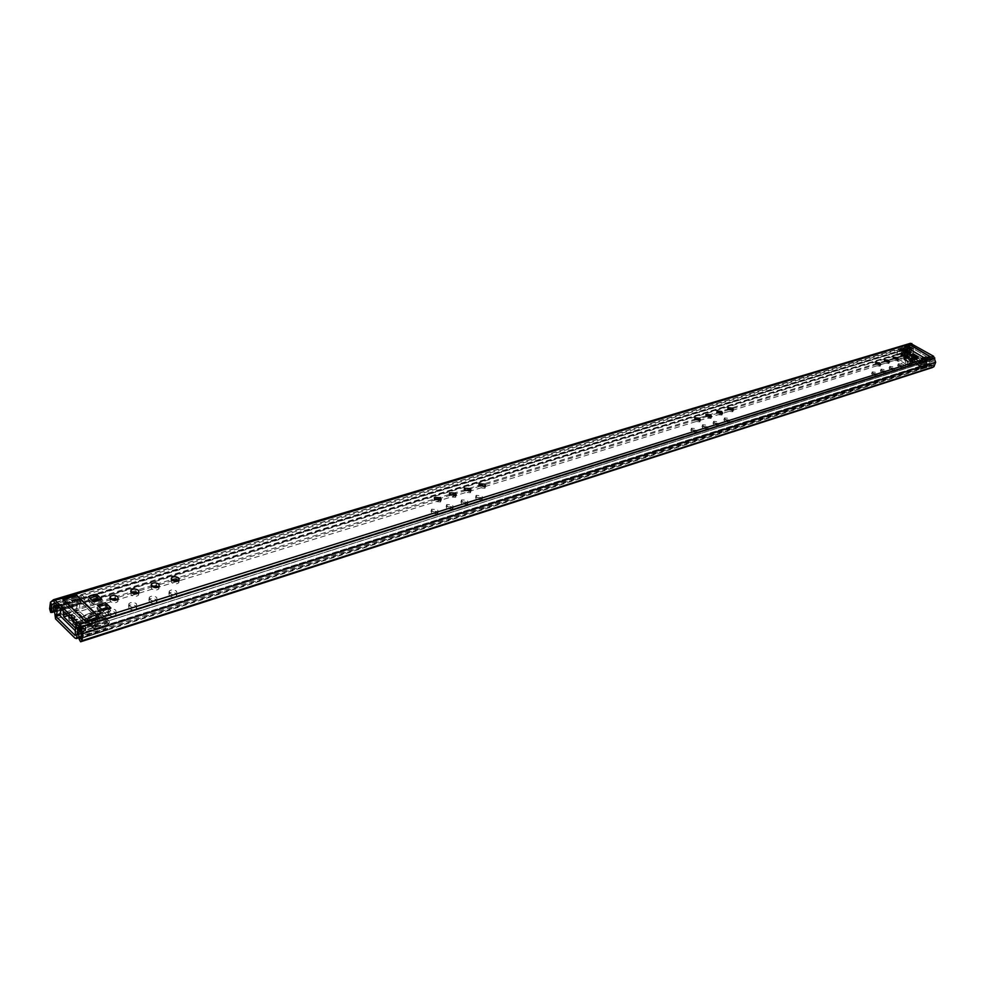 <?xml version="1.0" encoding="UTF-8"?>
<svg xmlns="http://www.w3.org/2000/svg" width="985" height="985" viewBox="0 0 985 985"><rect width="100%" height="100%" fill="white"/><g stroke="black" fill="none" stroke-linecap="round" stroke-linejoin="round"><path stroke-width="0.74" stroke-dasharray="4.92 3.69" d="M721.414 413.638L721.98 415.067L717.302 414.537L716.39 412.863L717.56 412.395M732.237 410.302L732.815 411.718L728.186 411.188L727.25 409.526L728.457 409.07M455.378 495.701L455.661 497.29L449.8 496.883L449.086 494.901L449.911 494.335M440.344 500.331L440.615 501.931L434.68 501.537L433.991 499.53L434.791 498.976M879.285 364.795L880.159 366.211L876.108 365.657L875.099 364.167L876.613 363.847M888.027 362.086L888.926 363.502L884.912 362.948L883.89 361.458L885.441 361.163M896.658 359.414L897.581 360.83L893.604 360.264L892.582 358.799L894.158 358.515M905.178 356.767L906.138 358.183L902.186 357.629L901.164 356.164L902.765 355.893M138.122 592.822L138.54 595.125C136.361 596.812 133.862 596.775 131.054 595.002L131.116 592.231M117.424 599.2L117.831 601.515C115.59 603.239 113.066 603.214 110.221 601.416L110.295 598.634M50.937 612.522L906.077 352.014L905.203 349.7L906.853 345.316L909.968 343.457L910.829 345.156L932.943 357.924L934.039 362.492L933.091 364.942L931.281 365.989L79.132 639.142M158.425 586.58L158.856 588.858C156.726 590.508 154.276 590.458 151.481 588.71L151.555 585.94M178.347 580.448L178.802 582.714C176.721 584.314 174.296 584.253 171.538 582.541L171.612 579.783M470.165 491.146L470.461 492.722L464.674 492.303L463.947 490.333L464.785 489.779M484.719 486.664L485.026 488.215L479.301 487.797L478.562 485.851L479.424 485.297M710.444 417.024L710.998 418.453L706.27 417.935L705.358 416.236L706.528 415.769M699.325 420.472L699.855 421.888L695.09 421.371L694.179 419.672L695.324 419.191M909.414 346.425L929.52 358.244L924.275 359.894L904.119 348.025L909.414 346.425L909.931 345.082M76.177 597.513L98.845 619.454L85.203 623.751L62.547 601.626L76.177 597.513L76.448 595.519M110.751 610.675L101.443 613.95L110.751 610.675L108.178 608.213M107.069 607.154L104.816 604.999L96.85 607.462L100.273 611.131L109.815 607.72M101.849 610.195L100.519 610.983L99.103 609.629L98.894 606.612M100.347 611.094L102.785 613.163M101.775 602.094L92.492 605.332L101.775 602.094L99.214 599.631M98.131 598.597L95.902 596.467L87.948 598.88L91.334 602.524L100.852 599.151M92.885 601.589L91.58 602.377L90.177 601.035L89.967 598.03M91.408 602.488L93.821 604.531M909.709 354.095L905.129 355.757L909.709 354.095L907.431 352.753M906.471 352.187L904.476 351.005L901.312 351.977L904.279 354.009L909.118 352.236M905.954 353.209L904.55 353.886L903.294 353.147L903.442 351.177M904.365 353.984L906.545 355.068M917.675 358.799L913.083 360.461L917.675 358.799L915.397 357.444M914.412 356.865L912.418 355.696L909.254 356.668L912.245 358.712L917.084 356.939M913.92 357.912L912.504 358.589L911.248 357.85L911.396 355.868M912.319 358.688L914.511 359.784M906.077 352.014L55.148 611.513M907.259 351.83L906.779 349.453L907.702 347.015L910.829 345.156L54.581 602.648M932.352 367.54L931.281 365.989M99.202 616.967L98.845 619.454M62.868 599.139L62.547 601.626M85.547 621.252L85.203 623.751M930.172 356.57L929.52 358.244M904.759 346.351L904.119 348.025M924.915 358.208L924.275 359.894M97.404 605.172L98.303 606.797M101.972 610.134L102.932 610.491M910.066 355.08L910.78 356.053M914.055 357.863L914.979 357.986M902.125 350.389L902.826 351.362M906.101 353.159L907 353.283M88.49 596.602L89.376 598.215M93.021 601.527L93.969 601.872M104.816 604.999L105.617 607.843L109.409 611.463M107.624 608.385L108.313 608.619M96.85 607.462L97.663 610.306L101.443 613.95M95.902 596.467L96.702 599.299L100.458 602.894M98.66 599.803L99.374 600.05M87.948 598.88L88.748 601.724L92.492 605.332M904.476 351.005L904.956 352.802L908.293 354.785M906.865 352.925L907.542 353.012M901.312 351.977L901.78 353.775L905.129 355.757M912.418 355.696L912.886 357.493L916.247 359.476M914.819 357.629L915.484 357.703M909.254 356.668L909.721 358.478L913.083 360.461M76.042 623.591L103.068 615.133L106.158 618.112L108.325 625.807L107.5 630.092L105.863 628.578L105.654 623.579L106.626 623.283L105.888 620.685L102.699 617.607L103.068 615.133M75.697 626.091L102.699 617.607M85.018 597.76L84.673 600.222L81.558 597.218L80.376 597.944L80.499 603.337L79.268 603.448L78.517 597.009L81.989 594.841L85.018 597.76L78.332 599.779L76.214 597.723L76.51 595.494M76.214 597.723L62.72 601.786L64.838 603.867L78.332 599.779L98.537 619.331L98.869 617.09L85.338 621.326L85.03 623.579L98.537 619.331M85.03 623.579L64.838 603.867L58.029 605.923M59.888 607.745L84.673 600.222M78.886 629.218L105.888 620.685M79.132 626.62L106.158 618.112M62.72 601.786L63.225 599.483M63.015 599.557L85.338 621.326M55.012 602.955L81.989 594.841M54.594 605.356L81.558 597.218M919.633 359.476L922.366 361.089L923.647 365.94L922.342 368.87L920.889 368.07L921.246 364.77L922.243 364.462L921.812 362.825L918.993 361.163L919.633 359.476L930.037 356.213L932.77 357.814L934.039 362.628L932.721 365.546L931.281 364.745L931.65 361.47L932.635 361.163L932.204 359.537L929.397 357.887L930.037 356.213M918.993 361.163L929.397 357.887M914.055 346.843L913.427 348.505L910.657 346.88L909.389 347.496L908.872 351.042L907.222 351.14L907.616 347.089L911.371 345.267L914.055 346.843L911.457 347.631L909.561 346.523L910.14 345.021M909.561 346.523L904.328 348.099L906.225 349.219L911.457 347.631L929.372 358.158L929.938 356.632L924.755 358.269L924.164 359.784L929.372 358.158M924.164 359.784L906.225 349.219L903.59 350.007L902.962 351.694L913.427 348.505M902.962 351.694L900.179 350.044L898.899 350.672L898.394 354.243L897.138 354.452L897.126 350.254L900.893 348.419L903.59 350.007M921.812 362.825L932.204 359.537M922.366 361.089L932.77 357.814M904.328 348.099L905.067 346.535M904.895 346.585L924.755 358.269M900.893 348.419L911.371 345.267M900.179 350.044L910.657 346.88M713.928 424.867L713.017 423.168L717.683 423.685L718.594 425.372L713.928 424.867M714.544 422.996L713.633 421.309L718.299 421.814L719.21 423.513L714.544 422.996M724.8 421.457L723.876 419.782L728.494 420.3L729.417 421.974L724.8 421.457M725.416 419.598L724.492 417.923L729.109 418.44L730.033 420.115L725.416 419.598M872.624 375.076L871.614 373.586L875.665 374.128L876.662 375.63L872.624 375.076M873.252 373.364L872.254 371.874L876.293 372.416L877.303 373.918L873.252 373.364M881.415 372.318L880.418 370.828L884.419 371.382L885.429 372.872L881.415 372.318M882.055 370.619L881.046 369.129L885.047 369.683L886.069 371.173L882.055 370.619M890.108 369.597L889.098 368.119L893.075 368.661L894.084 370.138L890.108 369.597M890.736 367.897L889.726 366.432L893.703 366.974L894.725 368.452L890.736 367.897M898.689 366.9L897.667 365.435L901.62 365.989L902.629 367.454L898.689 366.9M899.33 365.213L898.308 363.76L902.248 364.302L903.27 365.767L899.33 365.213M920.15 365.755L917.478 364.45L920.15 365.755M920.79 364.093L918.118 362.775L920.79 364.093M910.275 359.907L907.616 358.602L910.275 359.907M910.903 358.244L908.244 356.939L910.903 358.244M916.062 363.342L911.519 361.101L916.062 363.342M916.703 361.68L912.159 359.439L916.703 361.68M446.858 508.654L446.156 506.659L451.98 507.041L452.694 509.036L446.858 508.654M447.387 506.512L446.685 504.529L452.521 504.911L453.235 506.906L447.387 506.512M431.775 513.382L431.085 511.375L436.983 511.744L437.685 513.764L431.775 513.382M432.304 511.227L431.602 509.22L437.512 509.602L438.214 511.609L432.304 511.227M128.986 608.373L128.579 606.058C130.759 604.359 133.246 604.384 136.041 606.157L136.447 608.471C134.28 610.171 131.793 610.146 128.986 608.373M129.367 605.947L128.949 603.633C131.128 601.946 133.615 601.97 136.41 603.743L136.829 606.058C134.649 607.757 132.162 607.72 129.367 605.947M108.239 614.874L107.845 612.547C110.074 610.811 112.598 610.835 115.417 612.633L115.811 614.96C113.583 616.708 111.059 616.684 108.239 614.874M108.596 612.436L108.202 610.109C110.431 608.373 112.955 608.398 115.774 610.195L116.181 612.522C113.952 614.271 111.428 614.234 108.596 612.436M81.201 628.775C83.947 628.504 85.203 629.193 84.969 630.843L83.971 631.496C81.213 631.767 79.957 631.077 80.204 629.427L81.201 628.775M81.546 626.312C84.291 626.029 85.547 626.719 85.313 628.381L84.316 629.021C81.558 629.304 80.302 628.615 80.536 626.952L81.546 626.312M70.12 617.903C72.841 617.632 74.097 618.309 73.863 619.947L72.853 620.587C70.12 620.858 68.876 620.181 69.11 618.555L70.12 617.903M70.452 615.44C73.185 615.169 74.429 615.847 74.195 617.472L73.185 618.124C70.452 618.395 69.209 617.718 69.442 616.081L70.452 615.44M74.761 622.348C79.403 621.941 81.509 623.111 81.078 625.881L79.366 626.977C74.688 627.445 72.545 626.288 72.952 623.48L74.417 622.458M73.333 620.944L75.008 619.91C79.686 619.442 81.829 620.612 81.423 623.406L79.711 624.515C75.611 625.069 73.382 624.084 73.025 621.547M149.363 601.983L148.932 599.693C151.05 598.03 153.5 598.067 156.27 599.816L156.701 602.106C154.583 603.768 152.133 603.731 149.363 601.983M149.745 599.569L149.314 597.292C151.444 595.63 153.894 595.666 156.664 597.415L157.095 599.705C154.965 601.367 152.515 601.318 149.745 599.569M169.346 595.703L168.891 593.438C170.971 591.813 173.385 591.862 176.13 593.586L176.586 595.863C174.505 597.476 172.092 597.427 169.346 595.703M169.74 593.327L169.285 591.049C171.365 589.436 173.779 589.486 176.524 591.197L176.98 593.475C174.899 595.1 172.486 595.038 169.74 593.327M461.694 503.988L460.98 502.018L466.742 502.412L467.469 504.394L461.694 503.988M462.236 501.87L461.509 499.9L467.284 500.294L468.01 502.276L462.236 501.87M476.297 499.407L475.57 497.45L481.259 497.856L481.997 499.814L476.297 499.407M476.838 497.302L476.112 495.344L481.813 495.75L482.551 497.721L476.838 497.302M702.908 428.315L702.009 426.616L706.713 427.121L707.624 428.832L702.908 428.315M703.524 426.431L702.613 424.732L707.328 425.249L708.24 426.948L703.524 426.431M691.741 431.824L690.842 430.113L695.595 430.617L696.493 432.329L691.741 431.824M692.344 429.928L691.445 428.216L696.21 428.721L697.109 430.445L692.344 429.928M100.716 613.852L87.456 617.989L96.037 626.325L93.76 628.812L109.027 623.961L99.165 614.443L100.125 614.8L100.802 613.236L99.103 611.599L83.159 616.548L93.452 626.558L96.124 625.709L88.034 617.226L100.802 613.236L109.384 621.51L96.124 625.709L100.31 619.553L95.397 614.812L87.887 617.706M912.196 347.717L911.125 347.212L909.955 348.062L910.854 348.801L912.196 347.717L910.608 353.972L928.079 364.13L930.579 358.614L931.157 360.535L79.145 630.166M905.855 364.585L911.125 362.936L903.528 358.429L903.848 359.439L897.778 361.31L906.52 366.519L906.015 364.167L907.542 365.078L913.858 363.083L904.735 357.69L903.688 358.011L911.248 362.615L906.015 364.167L898.406 359.636L903.688 358.011L903.639 355.45L907.973 358.011L910.977 362.332M910.854 348.801L909.82 351.374L909.98 355.634L927.119 365.755L928.67 365.952L930.862 360.572M909.955 348.062L55.973 606.514L56.576 605.516L56.305 606.957M931.157 360.535L930.69 358.589M77.15 627.433L79.465 627.777L79.859 629.981M88.034 617.226L95.631 614.283L100.864 619.122L100.31 619.553L93.477 613.987L84.907 617.312L83.183 616.413L85.707 614.837L99.239 610.626L100.802 613.236L103.511 611.833L108.695 616.659L100.864 619.122L101.221 616.659L98.389 618.74L93.6 625.783L96.124 625.709L96.037 626.325M100.125 614.8L86.237 619.134L87.517 617.533M109.027 623.961L109.384 621.51M86.237 619.134L83.91 619.208L99.165 614.443M99.103 611.599L99.399 610.577L100.802 613.236M93.452 626.558L93.563 625.734L84.907 617.312M93.6 625.783L96.124 625.709M99.399 610.577L102.6 608.902L104.151 609.493L109.052 614.197L108.695 616.659M87.997 617.238L103.794 611.956L104.151 609.493L96.321 611.931L94.732 611.34L102.489 608.952L103.499 611.833L95.631 614.283L103.499 611.833M109.052 614.197L101.221 616.659L96.321 611.931L93.477 613.987L94.622 611.389L85.892 614.775M911.088 362.579L908.084 358.072L903.639 355.45L904.858 354.181L909.192 356.742L913.883 362.997L906.015 364.167L904.71 358.872L900.388 356.299L903.577 355.339M903.528 358.429L904.944 357.136L912.615 361.667M903.848 359.439L912.578 364.622L908.084 358.072L903.504 355.351L904.525 353.652L904.919 357.112L903.688 358.011M897.778 361.31L898.406 359.636M907.542 365.078L907.801 364.413L906.015 364.167M903.356 356.016L901.016 354.625L900.388 356.299M907.727 364.425L906.471 358.688L904.292 356.57M913.095 362.751L908.847 356.213L909.598 357.715L904.919 359.168L908.047 358.208L904.71 358.872L905.35 357.186L908.466 356.225L904.132 353.677L901.016 354.625M913.797 362.899L909.746 357.062L904.525 353.652M72.607 620.218L74.367 619.282C80.327 618.691 83.048 620.181 82.531 623.739L80.351 625.143C74.38 625.734 71.659 624.256 72.176 620.685L72.274 620.562M72.065 619.7L74.675 617.053C80.635 616.475 83.356 617.964 82.838 621.523L80.659 622.914L75.217 622.779M73.21 620.661C69.824 621.006 68.273 620.156 68.556 618.137L69.824 617.336C73.21 617.004 74.761 617.841 74.466 619.861L73.21 620.661M73.518 618.445C70.12 618.777 68.568 617.94 68.864 615.92L70.12 615.12C73.506 614.788 75.057 615.625 74.774 617.644L73.518 618.445M84.341 631.57C80.918 631.914 79.354 631.065 79.65 629.009L80.905 628.208C84.316 627.864 85.867 628.713 85.572 630.769L84.341 631.57M84.648 629.353C81.226 629.698 79.662 628.836 79.957 626.78L81.213 625.98C84.624 625.635 86.188 626.497 85.892 628.553L84.648 629.353M78.972 628.381L95.188 623.271L95.176 629.193L78.985 634.34L79.403 623.48L78.234 621.51L76.559 626.94M95.188 623.271L95.028 616.647L94.141 616.844L92.122 623.308L80.007 611.894L79.539 602.685L78.381 600.85L77.187 605.787L60.996 610.737M63.225 611.02L63.311 607.622L62.166 605.775L78.037 601.342M61.292 609.124L61.821 606.267M59.592 615.243L75.759 610.281L77.187 605.787M95.176 629.193L75.759 610.281M78.985 634.34L75.229 630.646M92.122 623.308L76.288 627.95L92.492 622.852M911.962 358.872C915.299 358.922 917.22 359.87 917.749 361.717L917.281 362.012C913.932 361.963 912.011 361.015 911.482 359.168L911.962 358.872M915.077 357.543L917.848 360.51C914.511 360.461 912.578 359.513 912.061 357.666L914.634 357.432M910.633 359.919L907.333 358.294L910.633 359.919M911.199 358.417L907.899 356.804L911.199 358.417M920.507 365.767L917.195 364.13L920.507 365.767M921.086 364.265L917.774 362.64L921.086 364.265M926.38 364.561L920.138 366.555L921.455 358.281L918.192 362.677L924.435 360.707L927.698 356.324L926.38 364.561L909.155 354.391L913.415 347.939L913.218 354.969L923.413 360.978L924.435 360.707M907.173 352.605L907.567 350.857L906.619 349.773L912.504 348.234M907.123 352.839L906.951 356.902L913.218 354.969M920.138 366.555L902.876 356.324L904.846 353.184L911.125 351.263M904.846 353.184L906.225 350.143M902.876 356.324L909.155 354.391M920.84 362.628L927.082 360.658M906.951 356.902L917.17 362.936L918.192 362.677M905.584 351.608L50.37 611.808M911.199 345.156L54.815 602.771M932.943 357.924L79.329 626.817M49.619 608.755L906.779 349.453L51.171 608.656M50.457 602.217L906.853 345.316L907.702 347.015L51.836 604.95M934.814 358.023L79.65 627.433M935.651 362.246L81.299 634.205M933.952 366.654L933.091 364.942L80.795 637.861M931.921 367.27L80.044 641.284M909.968 343.457L53.252 599.877M99.202 609.998L101.64 609.235M911.31 358.084L913.821 357.309M903.356 353.381L905.88 352.618M90.275 601.404L92.701 600.653M97.663 610.306L105.617 607.843M88.748 601.724L96.702 599.299M901.78 353.775L904.956 352.802M909.721 358.478L912.886 357.493M79.625 631.853L106.626 623.283M79.625 632.198L106.442 623.677M78.911 637.196L105.863 628.578M79.034 637.603L105.998 628.972M79.526 638.612L106.478 629.969M81.349 634.402L108.325 625.807M51.565 605.122L78.517 597.009M51.934 611.377L78.837 603.189M52.747 611.377L79.44 603.251M52.722 611.365L79.637 603.165M55.357 606.107L80.413 598.535M54.889 605.652L80.376 597.944M922.243 364.462L932.635 361.163M922.022 364.745L932.413 361.446M920.889 368.07L931.281 364.745M920.963 368.316L931.367 364.992M921.332 368.919L931.724 365.583M923.647 365.94L934.039 362.628M897.126 350.254L907.616 347.089M896.744 354.329L907.222 351.14M897.335 354.304L907.825 351.116M897.544 354.231L908.022 351.042M898.862 351.054L909.352 347.89M898.899 350.672L909.389 347.496M927.759 364.093L75.71 635.337M910.608 353.972L895.119 358.725M894.762 358.835L886.463 361.384M886.069 361.507L877.697 364.081M877.278 364.216L730.316 409.329M729.356 409.625L719.481 412.666M718.471 412.974L708.498 416.027M707.452 416.36L697.368 419.45M696.26 419.795L482.551 485.42M480.446 486.061L467.986 489.89M465.819 490.555L453.186 494.433M450.945 495.123L438.153 499.05M435.826 499.764L176.426 579.414M172.572 580.596L156.492 585.533M152.503 586.752L136.189 591.776M132.064 593.032L115.479 598.129M111.219 599.434L59.629 615.28M909.98 355.634L55.566 618.9M927.119 365.755L74.86 637.984M93.76 628.812L83.91 619.208M912.578 364.622L906.52 366.519M931.034 359.131L79.465 627.777M56.773 605.504L910.903 347.311M909.82 351.374L54.606 612.227M929.902 363.206L77.864 634.315M911.975 347.348L56.194 606.28M910.583 353.123L60.664 613.569M77.63 627.334L930.985 358.528M928.326 363.588L75.673 634.808M77.913 621.917L94.141 616.844M63.311 607.622L79.539 602.685M66.291 614.037L79.305 610.035M79.403 623.48L95.631 618.383M76.313 627.851L91.482 623.074M67.916 615.625L80.007 611.894M920.544 358.515L926.799 356.558M907.567 350.857L913.834 348.949M906.471 355.745L912.75 353.812M921.861 359.353L928.104 357.395M917.17 362.936L923.413 360.978M716.883 411.324L716.39 412.863M727.755 407.987L727.25 409.526M449.443 493.46L449.086 494.901M434.336 498.114L433.991 499.53M875.653 362.665L875.099 364.167M884.456 359.968L883.89 361.458M893.136 357.309L892.582 358.799M901.731 354.674L901.164 356.164M130.796 591.64L130.636 592.699M109.975 598.067L109.828 599.102M151.222 585.336L151.05 586.432M171.267 579.155L171.082 580.276M464.317 488.892L463.947 490.333M478.944 484.398L478.562 485.851M705.851 414.71L705.358 416.236M694.671 418.145L694.179 419.672M700.47 419.992L699.855 421.888M711.613 416.556L710.998 418.453M485.58 486.097L485.026 488.215M471.002 490.579L470.461 492.722M179.208 580.3L178.802 582.714M159.25 586.444L158.856 588.858M910.903 345.119L54.507 602.648M100.273 611.131L108.239 608.644M101.196 614.061L109.163 611.574M91.334 602.524L99.288 600.087M92.245 605.455L100.199 603.005M904.279 354.009L907.456 353.036M904.858 355.856L908.035 354.883M912.245 358.712L915.41 357.727M912.836 360.559L915.988 359.574M118.2 599.065L117.831 601.515M138.922 592.687L138.54 595.125M906.779 356.496L906.138 358.183M898.221 359.119L897.581 360.83M889.566 361.79L888.926 363.502M880.799 364.487L880.159 366.211M441.145 499.764L440.615 501.931M456.203 495.135L455.661 497.29M733.431 409.846L732.815 411.718M722.596 413.183L721.98 415.067M79.551 632.259L106.54 623.69M79.625 631.841L105.654 623.579M80.536 638.736L107.5 630.092M52.919 611.476L79.268 603.448M52.611 611.34L79.526 603.152M55.295 611.008L80.499 603.337M922.12 364.745L932.512 361.446M921.246 364.77L931.65 361.47M922.342 368.87L932.721 365.546M897.138 354.452L907.628 351.263M897.433 354.231L907.924 351.042M898.394 354.243L908.872 351.042M713.633 421.309L713.017 423.168M724.492 417.923L723.876 419.782M872.254 371.874L871.614 373.586M881.046 369.129L880.418 370.828M889.726 366.432L889.098 368.119M898.308 363.76L897.667 365.435M921 363.958L920.359 365.62M911.125 358.109L910.485 359.771M917.072 361.446L916.432 363.108M446.685 504.529L446.156 506.659M431.602 509.22L431.085 511.375M128.949 603.633L128.579 606.058M108.202 610.109L107.845 612.547M85.313 628.381L84.969 630.843M74.195 617.472L73.863 619.947M81.423 623.406L81.078 625.881M149.314 597.292L148.932 599.693M169.285 591.049L168.891 593.438M461.509 499.9L460.98 502.018M476.112 495.344L475.57 497.45M702.613 424.732L702.009 426.616M691.445 428.216L690.842 430.113M697.109 430.445L696.493 432.329M708.24 426.948L707.624 428.832M482.551 497.721L481.997 499.814M468.01 502.276L467.469 504.394M176.98 593.475L176.586 595.863M157.095 599.705L156.701 602.106M931.12 360.461L78.098 630.412M928.67 365.952L79.046 637.763M930.579 358.614L77.076 627.445M928.079 364.13L75.525 635.62M911.125 347.212L56.576 605.516M73.198 621.695L72.952 623.48M69.442 616.081L69.11 618.555M80.536 626.952L80.204 629.427M116.181 612.522L115.811 614.96M136.829 606.058L136.447 608.471M438.214 511.609L437.685 513.764M453.235 506.906L452.694 509.036M931.145 358.774L931.305 360.461M56.514 605.541L55.751 606.501M102.6 608.902L85.707 614.837M912.159 359.439L911.519 361.101M908.244 356.939L907.616 358.602M918.118 362.775L917.478 364.45M903.27 365.767L902.629 367.454M894.725 368.452L894.084 370.138M886.069 371.173L885.429 372.872M877.303 373.918L876.662 375.63M730.033 420.115L729.417 421.974M719.21 423.513L718.594 425.372M911.962 364.401L903.614 359.451M82.838 621.523L82.531 623.739M68.556 618.137L68.864 615.92M79.65 629.009L79.957 626.78M78.234 621.51L94.462 616.438M62.166 605.775L78.381 600.85M85.572 630.769L85.892 628.553M74.466 619.861L74.774 617.644M72.471 618.457L72.274 619.91M918.316 360.214L917.749 361.717M907.333 358.294L907.899 356.804M917.195 364.13L917.774 362.64M920.913 358.208L927.156 356.25M906.619 349.773L912.898 347.877M917.774 363.022L924.029 361.052M920.778 365.595L921.357 364.093M910.903 359.747L911.47 358.244M912.061 357.666L911.482 359.168"/><path stroke-width="1.48" d="M717.56 412.395L721.414 413.638M717.917 412.653L716.994 410.979L721.673 411.496L722.596 413.183L717.917 412.653M728.457 409.07L732.237 410.302M728.801 409.317L727.866 407.655L732.508 408.172L733.431 409.846L728.801 409.317M449.911 494.335L455.378 495.701M450.342 494.729L449.628 492.746L455.476 493.153L456.203 495.135L450.342 494.729M434.791 498.976L440.344 500.331M435.222 499.37L434.52 497.376L440.443 497.77L441.145 499.764L435.222 499.37M876.613 363.847L879.285 364.795M876.749 363.933L875.739 362.443L879.79 362.997L880.799 364.487L876.749 363.933M885.441 361.163L888.027 362.086M885.552 361.236L884.53 359.759L888.544 360.313L889.566 361.79L885.552 361.236M894.158 358.515L896.658 359.414M894.245 358.565L893.223 357.099L897.2 357.654L898.221 359.119L894.245 358.565M902.765 355.893L905.178 356.767M902.826 355.93L901.804 354.477L905.757 355.031L906.779 356.496L902.826 355.93M131.116 592.231L138.122 592.822M131.424 592.564L131.005 590.261C133.197 588.587 135.684 588.624 138.503 590.384L138.922 592.687C136.743 594.374 134.243 594.324 131.424 592.564M110.295 598.634L117.424 599.2M110.579 598.954L110.185 596.639C112.425 594.915 114.962 594.952 117.794 596.738L118.2 599.065C115.959 600.788 113.423 600.751 110.579 598.954M909.968 343.457L53.596 599.693L50.457 602.217L49.619 608.755L50.678 612.399L52.094 612.448L51.171 608.656L51.639 605.012L54.815 602.771L79.329 626.817L81.299 634.205L80.795 637.861L79.132 639.142L80.598 641.777L932.352 367.54M151.555 585.94L158.425 586.58M151.875 586.284L151.431 584.006C153.574 582.369 156.024 582.418 158.807 584.154L159.25 586.444C157.12 588.082 154.657 588.033 151.875 586.284M171.612 579.783L178.347 580.448M171.932 580.128L171.476 577.875C173.569 576.274 175.983 576.323 178.753 578.047L179.208 580.3C177.128 581.913 174.702 581.852 171.932 580.128M464.785 489.779L470.165 491.146M465.215 490.173L464.489 488.203L470.276 488.622L471.002 490.579L465.215 490.173M479.424 485.297L484.719 486.664M479.855 485.679L479.116 483.733L484.829 484.152L485.58 486.097L479.855 485.679M706.528 415.769L710.444 417.024M706.885 416.039L705.974 414.34L710.702 414.87L711.613 416.556L706.885 416.039M695.324 419.191L699.325 420.472M695.693 419.462L694.794 417.763L699.559 418.28L700.47 419.992L695.693 419.462M108.178 608.213L107.069 607.154L107.624 608.385M99.214 599.631L98.131 598.597L98.66 599.803M907.431 352.753L906.471 352.187L906.865 352.925M915.397 357.444L914.412 356.865L914.819 357.629M53.596 599.693L55.135 600.271L79.674 624.318L82.912 634.118L81.989 640.706L80.659 641.74M55.148 611.513L52.094 612.448M910.349 343.297L933.595 356.25L935.651 362.246L933.952 366.654L932.487 367.491M89.967 598.03L97.343 595.79L96.456 594.189L101.935 599.434L93.477 601.404L100.987 599.089M96.456 594.189L88.49 596.602L93.969 601.872L101.935 599.434M903.442 351.177L906.003 350.401L905.289 349.429L910.165 352.31L906.569 353.024L909.266 352.187M905.289 349.429L902.125 350.389L907 353.283L910.165 352.31M911.396 355.868L913.932 355.08L913.23 354.108L918.131 357.001L914.536 357.727L917.22 356.878M913.23 354.108L910.066 355.08L914.979 357.986L918.131 357.001M98.894 606.612L106.269 604.334L105.383 602.721L110.911 608.016L102.44 610.01L109.951 607.659M105.383 602.721L97.404 605.172L102.932 610.491L110.911 608.016M904.759 346.351L910.041 344.762L930.172 356.57L924.915 358.208L904.759 346.351M62.868 599.139L76.51 595.038L99.202 616.967L85.547 621.252L62.868 599.139M106.269 604.334L107.069 607.154M913.932 355.08L914.412 356.865M906.003 350.401L906.471 352.187M97.343 595.79L98.131 598.597M75.697 626.091L76.042 623.591L79.132 626.62L81.324 634.414L80.536 638.736L78.911 637.196L78.665 632.148L79.625 631.853L78.886 629.218L75.697 626.091M57.709 608.41L54.594 605.356L53.424 606.095L53.584 611.537L51.934 611.377L51.565 605.122L55.012 602.955L58.029 605.923L57.709 608.41L59.888 607.745M98.857 617.078L76.51 595.494L63.225 599.483M929.938 356.632L910.14 345.021L905.067 346.535M55.148 608.398L56.305 606.957C57.536 610.909 57.327 613.618 55.689 615.096L55.886 616.425L75.205 635.497L75.673 634.808C74.761 630.88 75.217 628.442 77.039 627.457L77.704 630.585L76.473 638.588L74.86 637.984L55.566 618.9L54.606 612.227L55.751 606.501M79.145 630.166L77.704 630.585M904.292 356.57L903.356 356.016M63.225 611.02L63.816 616.893L67.916 615.625M75.229 630.646L59.592 615.243L61.292 609.124M76.559 626.94L76.301 627.913M63.816 616.893L75.894 628.43M75.217 622.779L72.065 619.7M934.814 358.023L79.65 627.433M53.252 599.877L54.581 602.648M50.457 602.217L51.836 604.95M49.619 608.755L51.171 608.656M933.952 366.654L81.989 640.706L80.795 637.861M935.651 362.246L81.299 634.205M933.595 356.25L79.674 624.318M911.827 343.494L55.135 600.271M101.64 609.235L107.168 607.523M913.821 357.309L914.474 357.099M905.88 352.618L906.532 352.421M92.701 600.653L98.241 598.966M53.461 606.686L55.357 606.107M53.424 606.095L54.889 605.652M730.316 409.329L729.356 409.625M719.481 412.666L718.471 412.974M708.498 416.027L707.452 416.36M697.368 419.45L696.26 419.795M482.551 485.42L480.446 486.061M467.986 489.89L465.819 490.555M453.186 494.433L450.945 495.123M438.153 499.05L435.826 499.764M176.426 579.414L172.572 580.596M156.492 585.533L152.503 586.752M136.189 591.776L132.064 593.032M115.479 598.129L111.219 599.434M59.629 615.28L55.886 616.425M77.864 634.315L77.224 634.525M60.664 613.569L55.689 615.096M63.114 615.009L66.291 614.037M75.291 628.171L76.313 627.851M449.628 492.746L449.443 493.46M434.52 497.376L434.336 498.114M131.005 590.261L130.796 591.64M110.185 596.639L109.975 598.067M151.431 584.006L151.222 585.336M171.476 577.875L171.267 579.155M464.489 488.203L464.317 488.892M479.116 483.733L478.944 484.398M80.598 641.777L932.426 367.528M78.665 632.148L79.625 631.841M53.584 611.537L55.295 611.008M79.046 637.763L76.473 638.588M73.284 621.006L73.198 621.695"/></g></svg>
